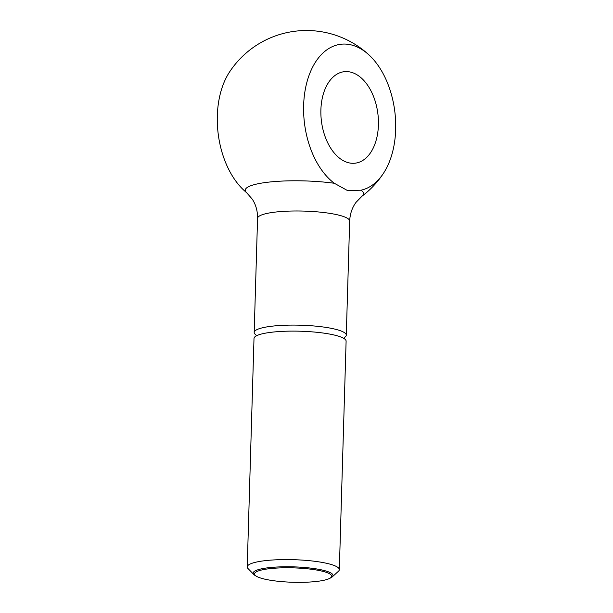 <?xml version="1.0" encoding="UTF-8"?>
<svg xmlns="http://www.w3.org/2000/svg" width="613" height="613" viewBox="0 0 613 613"><rect width="100%" height="100%" fill="white"/><g stroke="black" fill="none" stroke-linecap="round" stroke-linejoin="round"><path stroke-width="0.92" d="M350.996 72.204A46.067 28.466 -96.9 0 1 378.374 119.52A46.067 28.466 -96.9 0 1 355.172 163.181A46.067 28.466 -96.9 0 1 348.314 162.683A46.067 28.466 -96.9 0 1 320.936 115.367A46.067 28.466 -96.9 0 1 344.131 71.706A46.067 28.466 -96.9 0 1 350.996 72.204M362.038 196.168L356.015 202.359C352.123 207.669 350.008 213.899 349.671 221.048A46.067 8.597 -178.3 0 0 339.579 215.339A46.067 8.597 -178.3 0 0 288.501 211.125A46.067 8.597 -178.3 0 0 257.567 218.32C257.652 211.094 255.889 204.711 252.272 199.156L246.694 192.75A59.231 11.049 1.7 0 1 269.452 182.038A59.231 11.049 1.7 0 1 334.323 183.272A73.713 45.546 -96.9 0 1 304.439 94.954A73.713 45.546 -96.9 0 1 351.801 45.055A73.713 45.546 -96.9 0 1 369.172 55.109A73.713 45.546 -96.9 0 1 383.439 173.341A73.713 45.546 -96.9 0 1 360.873 190.229A59.231 11.049 1.7 0 1 362.038 196.168A92.142 92.142 0 0 0 383.439 173.341M332.246 576.879L338.437 571.255A46.067 8.597 -178.3 0 0 339.326 569.646A46.067 8.597 -178.3 0 0 329.235 563.937A46.067 8.597 -178.3 0 0 278.156 559.723A46.067 8.597 -178.3 0 0 247.223 566.91A46.067 8.597 -178.3 0 0 248.012 568.565L253.859 574.55A39.937 7.448 1.7 0 1 276.448 567.048A39.937 7.448 1.7 0 1 324.269 570.534A39.937 7.448 1.7 0 1 332.246 576.879A39.937 7.448 1.7 0 1 330.721 577.867L329.426 578.511A38.588 7.203 -178.3 0 0 323.197 571.431A38.588 7.203 -178.3 0 0 274.509 568.22A38.588 7.203 -178.3 0 0 256.579 576.35A38.588 7.203 -178.3 0 0 262.954 578.703A38.588 7.203 -178.3 0 0 299.481 582.35A38.588 7.203 -178.3 0 0 329.426 578.511M256.579 576.35L255.322 575.63A39.937 7.448 1.7 0 1 253.859 574.55M256.586 335.725L254.97 334.077A46.067 8.597 1.7 0 1 254.18 332.422A46.067 8.597 1.7 0 1 285.114 325.235A46.067 8.597 1.7 0 1 336.192 329.449A46.067 8.597 1.7 0 1 346.284 335.158A46.067 8.597 1.7 0 1 345.395 336.767L343.694 338.315M360.873 190.229L347.487 190.536L334.323 183.272M339.326 569.646L346.107 341.173A46.067 8.597 -178.3 0 0 336.016 335.472A46.067 8.597 -178.3 0 0 284.93 331.258A46.067 8.597 -178.3 0 0 254.004 338.445L247.223 566.91M246.694 192.75A92.142 92.142 0 0 1 243.828 190.199A73.713 45.546 -96.9 0 1 229.561 71.959A92.142 92.142 0 0 1 369.172 55.109M254.18 332.422L257.567 218.32M346.284 335.158L349.671 221.048"/></g></svg>
